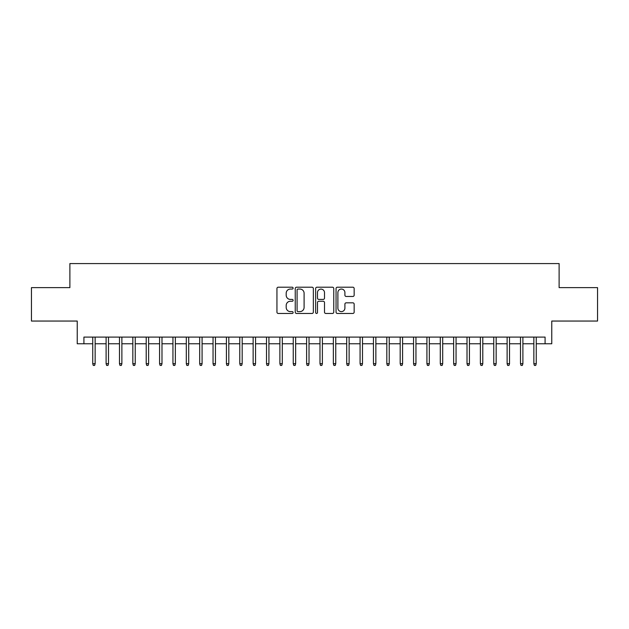 <?xml version="1.0" encoding="UTF-8"?>
<svg xmlns="http://www.w3.org/2000/svg" width="629" height="629" viewBox="0 0 629 629"><rect width="100%" height="100%" fill="white"/><g stroke="black" fill="none" stroke-linecap="round" stroke-linejoin="round"><path stroke-width="0.94" d="M293.114 288.129A0.92 0.92 0 0 0 292.194 287.209L278.254 287.209A1.313 1.313 0 0 0 276.941 288.522L276.941 312.141A1.313 1.313 0 0 0 278.254 313.454L292.194 313.454A0.92 0.92 0 0 0 293.114 312.534A0.92 0.92 0 0 0 292.194 311.614L290.394 311.614A4.199 4.199 0 0 1 286.195 307.416L286.195 305.45A4.199 4.199 0 0 1 290.394 301.252L292.194 301.252A0.92 0.92 0 0 0 293.114 300.332A0.92 0.92 0 0 0 292.194 299.412L290.394 299.412A4.199 4.199 0 0 1 286.195 295.213L286.195 293.248A4.199 4.199 0 0 1 290.394 289.049L292.194 289.049A0.92 0.92 0 0 0 293.114 288.129M352.845 296.463A1.313 1.313 0 0 0 354.158 295.15L354.158 288.522A1.313 1.313 0 0 0 352.845 287.209L337.364 287.209A1.313 1.313 0 0 0 336.051 288.522L336.051 312.141A1.313 1.313 0 0 0 337.364 313.454L352.845 313.454A1.313 1.313 0 0 0 354.158 312.141L354.158 304.137A1.313 1.313 0 0 0 352.845 302.824L346.217 302.824A1.313 1.313 0 0 0 344.904 304.137L344.904 308.108A3.507 3.507 0 0 1 341.398 311.614A3.507 3.507 0 0 1 337.891 308.108L337.891 292.556A3.507 3.507 0 0 1 341.398 289.049A3.507 3.507 0 0 1 344.904 292.556L344.904 295.15A1.313 1.313 0 0 0 346.217 296.463L352.845 296.463M83.916 343.772L83.916 337.089L545.084 337.089L545.084 343.772L551.767 343.772L551.767 321.049L597.55 321.049L597.55 287.634L559.118 287.634L559.118 263.575L69.882 263.575L69.882 287.634L31.45 287.634L31.45 321.049L77.233 321.049L77.233 343.772L92.738 343.772M313.352 288.522A1.313 1.313 0 0 0 312.039 287.209L296.558 287.209A1.313 1.313 0 0 0 295.245 288.522L295.245 312.141A1.313 1.313 0 0 0 296.558 313.454L312.039 313.454A1.313 1.313 0 0 0 313.352 312.141L313.352 288.522M316.961 287.209L332.442 287.209A1.313 1.313 0 0 1 333.755 288.522L333.755 312.141A1.313 1.313 0 0 1 332.442 313.454L325.814 313.454A1.313 1.313 0 0 1 324.501 312.141L324.501 302.565A1.313 1.313 0 0 0 323.196 301.252L318.801 301.252A1.313 1.313 0 0 0 317.488 302.565L317.488 312.534A0.92 0.92 0 0 1 316.568 313.454A0.92 0.92 0 0 1 315.648 312.534L315.648 288.522A1.313 1.313 0 0 1 316.961 287.209M95.144 343.772L106.104 343.772M108.51 343.772L119.471 343.772M121.877 343.772L132.837 343.772M135.243 343.772L146.211 343.772M148.617 343.772L159.577 343.772M161.983 343.772L172.944 343.772M175.349 343.772L186.31 343.772M188.716 343.772L199.676 343.772M202.082 343.772L213.042 343.772M215.448 343.772L226.409 343.772M228.814 343.772L239.775 343.772M242.181 343.772L253.141 343.772M255.547 343.772L266.515 343.772M268.921 343.772L279.881 343.772M282.287 343.772L293.248 343.772M295.654 343.772L306.614 343.772M309.02 343.772L319.98 343.772M322.386 343.772L333.346 343.772M335.752 343.772L346.713 343.772M349.119 343.772L360.079 343.772M362.485 343.772L373.453 343.772M375.859 343.772L386.819 343.772M389.225 343.772L400.186 343.772M402.591 343.772L413.552 343.772M415.958 343.772L426.918 343.772M429.324 343.772L440.284 343.772M442.69 343.772L453.651 343.772M456.056 343.772L467.017 343.772M469.423 343.772L480.383 343.772M482.789 343.772L493.757 343.772M496.163 343.772L507.123 343.772M509.529 343.772L520.49 343.772M522.896 343.772L533.856 343.772M536.262 343.772L545.084 343.772M298.004 289.049A0.92 0.92 0 0 0 297.085 289.969L297.085 310.695A0.92 0.92 0 0 0 298.004 311.614L299.899 311.614A4.199 4.199 0 0 0 304.098 307.416L304.098 293.248A4.199 4.199 0 0 0 299.899 289.049L298.004 289.049M324.501 292.619A3.507 3.507 0 0 0 320.994 289.112A3.507 3.507 0 0 0 317.488 292.619L317.488 298.099A1.313 1.313 0 0 0 318.801 299.412L323.196 299.412A1.313 1.313 0 0 0 324.501 298.099L324.501 292.619M92.738 363.688L93.273 365.425L94.609 365.425L95.144 363.688L92.738 363.688L92.738 337.089M95.144 363.688L95.144 337.089M106.104 363.688L106.639 365.425L107.976 365.425L108.51 363.688L106.104 363.688L106.104 337.089M108.51 363.688L108.51 337.089M119.471 363.688L120.005 365.425L121.342 365.425L121.877 363.688L119.471 363.688L119.471 337.089M121.877 363.688L121.877 337.089M132.837 363.688L133.372 365.425L134.708 365.425L135.243 363.688L132.837 363.688L132.837 337.089M135.243 363.688L135.243 337.089M146.211 363.688L146.746 365.425L148.082 365.425L148.617 363.688L146.211 363.688L146.211 337.089M148.617 363.688L148.617 337.089M159.577 363.688L160.112 365.425L161.449 365.425L161.983 363.688L159.577 363.688L159.577 337.089M161.983 363.688L161.983 337.089M172.944 363.688L173.478 365.425L174.815 365.425L175.349 363.688L172.944 363.688L172.944 337.089M175.349 363.688L175.349 337.089M186.31 363.688L186.844 365.425L188.181 365.425L188.716 363.688L186.31 363.688L186.31 337.089M188.716 363.688L188.716 337.089M199.676 363.688L200.211 365.425L201.547 365.425L202.082 363.688L199.676 363.688L199.676 337.089M202.082 363.688L202.082 337.089M213.042 363.688L213.577 365.425L214.914 365.425L215.448 363.688L213.042 363.688L213.042 337.089M215.448 363.688L215.448 337.089M226.409 363.688L226.943 365.425L228.28 365.425L228.814 363.688L226.409 363.688L226.409 337.089M228.814 363.688L228.814 337.089M239.775 363.688L240.309 365.425L241.646 365.425L242.181 363.688L239.775 363.688L239.775 337.089M242.181 363.688L242.181 337.089M253.141 363.688L253.676 365.425L255.012 365.425L255.547 363.688L253.141 363.688L253.141 337.089M255.547 363.688L255.547 337.089M266.515 363.688L267.05 365.425L268.386 365.425L268.921 363.688L266.515 363.688L266.515 337.089M268.921 363.688L268.921 337.089M279.881 363.688L280.416 365.425L281.753 365.425L282.287 363.688L279.881 363.688L279.881 337.089M282.287 363.688L282.287 337.089M293.248 363.688L293.782 365.425L295.119 365.425L295.654 363.688L293.248 363.688L293.248 337.089M295.654 363.688L295.654 337.089M306.614 363.688L307.149 365.425L308.485 365.425L309.02 363.688L306.614 363.688L306.614 337.089M309.02 363.688L309.02 337.089M319.98 363.688L320.515 365.425L321.851 365.425L322.386 363.688L319.98 363.688L319.98 337.089M322.386 363.688L322.386 337.089M333.346 363.688L333.881 365.425L335.218 365.425L335.752 363.688L333.346 363.688L333.346 337.089M335.752 363.688L335.752 337.089M346.713 363.688L347.247 365.425L348.584 365.425L349.119 363.688L346.713 363.688L346.713 337.089M349.119 363.688L349.119 337.089M360.079 363.688L360.614 365.425L361.95 365.425L362.485 363.688L360.079 363.688L360.079 337.089M362.485 363.688L362.485 337.089M373.453 363.688L373.988 365.425L375.324 365.425L375.859 363.688L373.453 363.688L373.453 337.089M375.859 363.688L375.859 337.089M386.819 363.688L387.354 365.425L388.691 365.425L389.225 363.688L386.819 363.688L386.819 337.089M389.225 363.688L389.225 337.089M400.186 363.688L400.72 365.425L402.057 365.425L402.591 363.688L400.186 363.688L400.186 337.089M402.591 363.688L402.591 337.089M413.552 363.688L414.086 365.425L415.423 365.425L415.958 363.688L413.552 363.688L413.552 337.089M415.958 363.688L415.958 337.089M426.918 363.688L427.453 365.425L428.789 365.425L429.324 363.688L426.918 363.688L426.918 337.089M429.324 363.688L429.324 337.089M440.284 363.688L440.819 365.425L442.156 365.425L442.69 363.688L440.284 363.688L440.284 337.089M442.69 363.688L442.69 337.089M453.651 363.688L454.185 365.425L455.522 365.425L456.056 363.688L453.651 363.688L453.651 337.089M456.056 363.688L456.056 337.089M467.017 363.688L467.551 365.425L468.888 365.425L469.423 363.688L467.017 363.688L467.017 337.089M469.423 363.688L469.423 337.089M480.383 363.688L480.918 365.425L482.254 365.425L482.789 363.688L480.383 363.688L480.383 337.089M482.789 363.688L482.789 337.089M493.757 363.688L494.292 365.425L495.628 365.425L496.163 363.688L493.757 363.688L493.757 337.089M496.163 363.688L496.163 337.089M507.123 363.688L507.658 365.425L508.995 365.425L509.529 363.688L507.123 363.688L507.123 337.089M509.529 363.688L509.529 337.089M520.49 363.688L521.024 365.425L522.361 365.425L522.896 363.688L520.49 363.688L520.49 337.089M522.896 363.688L522.896 337.089M533.856 363.688L534.391 365.425L535.727 365.425L536.262 363.688L533.856 363.688L533.856 337.089M536.262 363.688L536.262 337.089"/></g></svg>
